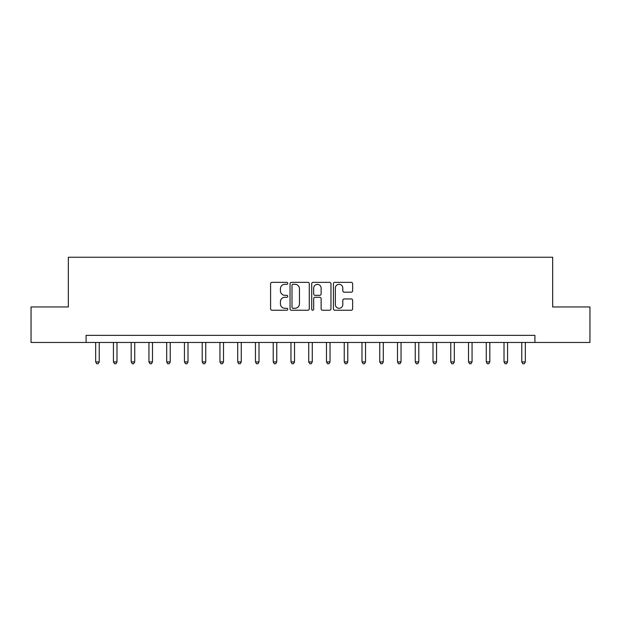 <?xml version="1.0" encoding="UTF-8"?>
<svg xmlns="http://www.w3.org/2000/svg" width="621" height="621" viewBox="0 0 621 621"><rect width="100%" height="100%" fill="white"/><g stroke="black" fill="none" stroke-linecap="round" stroke-linejoin="round"><path stroke-width="0.93" d="M287.779 283.331A0.978 0.978 0 0 0 286.801 282.353L271.99 282.353A1.397 1.397 0 0 0 270.593 283.75L270.593 308.847A1.397 1.397 0 0 0 271.99 310.236L286.801 310.236A0.978 0.978 0 0 0 287.779 309.266A0.978 0.978 0 0 0 286.801 308.288L284.884 308.288A4.463 4.463 0 0 1 280.42 303.824L280.42 301.736A4.463 4.463 0 0 1 284.884 297.273L286.801 297.273A0.978 0.978 0 0 0 287.779 296.295A0.978 0.978 0 0 0 286.801 295.324L284.884 295.324A4.463 4.463 0 0 1 280.42 290.861L280.42 288.765A4.463 4.463 0 0 1 284.884 284.309L286.801 284.309A0.978 0.978 0 0 0 287.779 283.331M351.245 292.18A1.397 1.397 0 0 0 352.635 290.791L352.635 283.75A1.397 1.397 0 0 0 351.245 282.353L334.797 282.353A1.397 1.397 0 0 0 333.399 283.75L333.399 308.847A1.397 1.397 0 0 0 334.797 310.236L351.245 310.236A1.397 1.397 0 0 0 352.635 308.847L352.635 300.339A1.397 1.397 0 0 0 351.245 298.949L344.205 298.949A1.397 1.397 0 0 0 342.808 300.339L342.808 304.554A3.726 3.726 0 0 1 339.082 308.288A3.726 3.726 0 0 1 335.348 304.554L335.348 288.035A3.726 3.726 0 0 1 339.082 284.309A3.726 3.726 0 0 1 342.808 288.035L342.808 290.791A1.397 1.397 0 0 0 344.205 292.18L351.245 292.18M86.086 342.458L31.05 342.458L31.05 306.953L68.333 306.953L68.333 257.241L552.667 257.241L552.667 306.953L589.95 306.953L589.95 342.458L534.914 342.458L534.914 335.356L86.086 335.356L86.086 342.458L534.914 342.458M309.281 283.75A1.397 1.397 0 0 0 307.884 282.353L291.435 282.353A1.397 1.397 0 0 0 290.038 283.75L290.038 308.847A1.397 1.397 0 0 0 291.435 310.236L307.884 310.236A1.397 1.397 0 0 0 309.281 308.847L309.281 283.75M313.116 282.353L329.565 282.353A1.397 1.397 0 0 1 330.962 283.75L330.962 308.847A1.397 1.397 0 0 1 329.565 310.236L322.524 310.236A1.397 1.397 0 0 1 321.127 308.847L321.127 298.67A1.397 1.397 0 0 0 319.737 297.273L315.064 297.273A1.397 1.397 0 0 0 313.675 298.67L313.675 309.266A0.978 0.978 0 0 1 312.697 310.236A0.978 0.978 0 0 1 311.719 309.266L311.719 283.75A1.397 1.397 0 0 1 313.116 282.353M292.972 284.309A0.978 0.978 0 0 0 291.994 285.28L291.994 307.31A0.978 0.978 0 0 0 292.972 308.288L294.991 308.288A4.463 4.463 0 0 0 299.454 303.824L299.454 288.765A4.463 4.463 0 0 0 294.991 284.309L292.972 284.309M321.127 288.105A3.726 3.726 0 0 0 317.401 284.379A3.726 3.726 0 0 0 313.675 288.105L313.675 293.927A1.397 1.397 0 0 0 315.064 295.324L319.737 295.324A1.397 1.397 0 0 0 321.127 293.927L321.127 288.105M95.673 342.458L95.673 361.919L99.228 361.919L99.228 342.458M99.228 361.919L98.157 363.759L96.744 363.759L95.673 361.919M113.426 342.458L113.426 361.919L116.981 361.919L116.981 342.458M116.981 361.919L115.917 363.759L114.497 363.759L113.426 361.919M131.186 342.458L131.186 361.919L134.734 361.919L134.734 342.458M134.734 361.919L133.67 363.759L132.25 363.759L131.186 361.919M148.939 342.458L148.939 361.919L152.487 361.919L152.487 342.458M152.487 361.919L151.423 363.759L150.003 363.759L148.939 361.919M166.692 342.458L166.692 361.919L170.239 361.919L170.239 342.458M170.239 361.919L169.176 363.759L167.755 363.759L166.692 361.919M184.445 342.458L184.445 361.919L188 361.919L188 342.458M188 361.919L186.929 363.759L185.508 363.759L184.445 361.919M202.198 342.458L202.198 361.919L205.753 361.919L205.753 342.458M205.753 361.919L204.682 363.759L203.269 363.759L202.198 361.919M219.95 342.458L219.95 361.919L223.506 361.919L223.506 342.458M223.506 361.919L222.442 363.759L221.022 363.759L219.95 361.919M237.711 342.458L237.711 361.919L241.258 361.919L241.258 342.458M241.258 361.919L240.195 363.759L238.775 363.759L237.711 361.919M255.464 342.458L255.464 361.919L259.011 361.919L259.011 342.458M259.011 361.919L257.948 363.759L256.527 363.759L255.464 361.919M273.217 342.458L273.217 361.919L276.764 361.919L276.764 342.458M276.764 361.919L275.701 363.759L274.28 363.759L273.217 361.919M290.97 342.458L290.97 361.919L294.525 361.919L294.525 342.458M294.525 361.919L293.454 363.759L292.033 363.759L290.97 361.919M308.722 342.458L308.722 361.919L312.278 361.919L312.278 342.458M312.278 361.919L311.206 363.759L309.794 363.759L308.722 361.919M326.475 342.458L326.475 361.919L330.03 361.919L330.03 342.458M330.03 361.919L328.967 363.759L327.546 363.759L326.475 361.919M344.236 342.458L344.236 361.919L347.783 361.919L347.783 342.458M347.783 361.919L346.72 363.759L345.299 363.759L344.236 361.919M361.989 342.458L361.989 361.919L365.536 361.919L365.536 342.458M365.536 361.919L364.473 363.759L363.052 363.759L361.989 361.919M379.741 342.458L379.741 361.919L383.289 361.919L383.289 342.458M383.289 361.919L382.225 363.759L380.805 363.759L379.741 361.919M397.494 342.458L397.494 361.919L401.05 361.919L401.05 342.458M401.05 361.919L399.978 363.759L398.558 363.759L397.494 361.919M415.247 342.458L415.247 361.919L418.802 361.919L418.802 342.458M418.802 361.919L417.731 363.759L416.318 363.759L415.247 361.919M433 342.458L433 361.919L436.555 361.919L436.555 342.458M436.555 361.919L435.492 363.759L434.071 363.759L433 361.919M450.761 342.458L450.761 361.919L454.308 361.919L454.308 342.458M454.308 361.919L453.245 363.759L451.824 363.759L450.761 361.919M468.513 342.458L468.513 361.919L472.061 361.919L472.061 342.458M472.061 361.919L470.997 363.759L469.577 363.759L468.513 361.919M486.266 342.458L486.266 361.919L489.814 361.919L489.814 342.458M489.814 361.919L488.75 363.759L487.33 363.759L486.266 361.919M504.019 342.458L504.019 361.919L507.574 361.919L507.574 342.458M507.574 361.919L506.503 363.759L505.083 363.759L504.019 361.919M521.772 342.458L521.772 361.919L525.327 361.919L525.327 342.458M525.327 361.919L524.256 363.759L522.843 363.759L521.772 361.919"/></g></svg>
